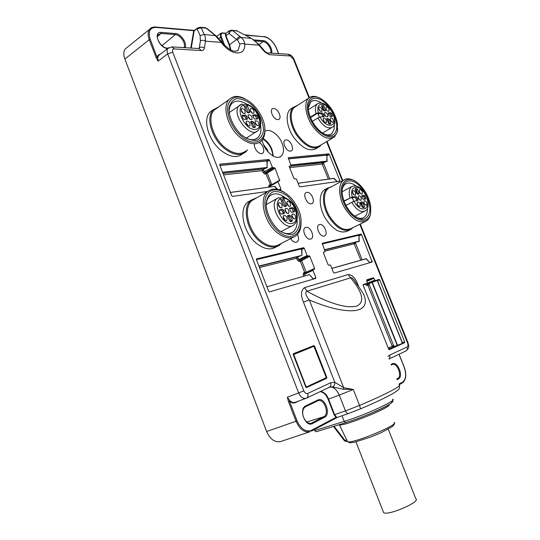<?xml version="1.0" encoding="UTF-8"?>
<svg xmlns="http://www.w3.org/2000/svg" width="540" height="540" viewBox="0 0 540 540"><rect width="100%" height="100%" fill="white"/><g stroke="black" fill="none" stroke-linecap="round" stroke-linejoin="round"><path stroke-width="0.81" d="M337.055 417.508L336.042 417.332L336.346 416.914L337.055 417.508M299.072 400.882L295.218 402.705C293.308 403.454 291.364 402.867 289.393 400.943L289.798 400.558L287.375 397.177L298.64 392.931L167.656 53.899C166.847 51.577 166.907 49.754 167.832 48.445L168.885 47.615M329.272 387.308L329.4 387.261C330.872 386.39 331.276 384.892 330.608 382.759L334.834 382.34L343.724 387.754L353.288 389.475L343.454 389.266L332.579 386.924L329.495 387.214M388.888 358.999C389.961 358.067 390.218 356.778 389.657 355.138L407.14 346.957C408.065 346.268 408.213 344.959 407.579 343.035L359.809 224.262M308.975 97.875L293.335 58.988L290.176 55.958L269.224 54.682L264.695 51.894L258.822 45.124L259.004 44.489L251.228 38.252L237.229 31.023L251.195 38.232M240.206 36.673C238.768 36.74 237.573 37.699 236.628 39.535L228.994 33.433C229.925 31.604 231.113 30.659 232.558 30.591L231.485 30.139L237.229 31.023L232.558 30.591L241.232 37.51C243.27 39.312 244.431 41.506 244.721 44.084C245.808 56.491 230.81 55.849 221.191 42.35L215.042 35.343L206.24 28.188L201.15 27.722L204.181 34.439C205.025 35.424 205.463 37.672 205.477 41.189L204.424 48.006C204.086 49.741 203.06 50.591 201.332 50.558L174.184 48.91C172.618 49.046 172.139 50.139 172.746 52.191L303.831 390.845C304.871 393.012 306.153 393.889 307.679 393.485L330.608 382.759M306.841 192.382C301.934 192.821 306.707 204.863 311.364 203.769C316.19 203.216 311.486 191.396 306.841 192.382M319.613 224.532C314.773 225.207 319.586 237.35 324.169 236.007C328.914 235.21 324.175 223.297 319.613 224.532M305.93 227.353C300.888 228.062 305.782 240.482 310.568 239.078C315.522 238.248 310.703 226.071 305.93 227.353M290.696 238.606C292.43 241.319 294.32 242.548 296.359 242.298C298.87 241.144 299.241 238.511 297.479 234.407M286.004 139.907C290.797 139.536 295.272 150.775 290.466 151.139C285.653 151.612 281.117 140.164 286.004 139.907M273.503 108.439C278.37 108.297 282.812 119.455 277.931 119.583C273.051 119.819 268.549 108.459 273.503 108.439M254.59 143.762C253.253 147.656 258.525 154.609 261.954 153.515C265.478 152.665 263.601 144.95 259.308 142.553M215.831 108.911L215.278 109.026M213.32 109.674L209.959 112.124C202.466 119.516 208.4 140.447 221.009 150.444C229.858 157.214 237.101 158.335 242.723 153.799M253.564 199.645L253.226 199.692M251.107 200.225L247.934 202.021C238.106 208.96 243.52 233.915 257.351 244.019C264.492 249.251 270.702 250.25 275.987 247.016L277.115 246.436M317.878 147.589L316.575 148.358C309.886 152.111 302.279 148.473 293.74 137.437C286.632 127.089 285.059 113.967 290.189 109.343L292.329 107.953M365.141 221.63L351.027 228.596C343.899 231.471 336.609 227.158 329.157 215.642C323.089 204.957 322.873 192.281 328.462 188.399L328.475 188.393M349.542 230.081L347.558 231.059C340.207 234.029 332.701 229.615 325.053 217.816C318.823 206.861 318.634 193.847 324.405 189.844L326.923 188.649M293.24 354.632L293.436 353.693L313.848 345.607L314.584 346.14L326.795 377.42L326.632 378.344L306.524 387.545L305.782 387.005L293.24 354.632M295.853 178.767L294.563 178.929L293.875 178.342L289.285 166.745L289.325 166.118L290.891 165.861L290.939 165.233L288.245 157.727L328.705 153.859L329.326 154.427L339.836 180.576L339.707 181.231L299.957 186.853L299.275 186.273L296.534 179.354L295.853 178.767M313.065 269.615L304.702 273.429L304.587 274.192L312.977 270.378L313.085 269.602L314.503 269.197L314.611 268.427L309.832 256.318L309.137 255.757L307.827 256.088L307.125 255.521L297.452 260.179L296.521 258.275L259.497 267.57M312.977 270.378L315.846 277.654L313.308 279.146M256.439 259.666L301.239 248.987L301.833 249.494L304.276 248.285L303.568 247.712L256.561 258.89L256.446 259.686L268.697 291.303L269.48 291.89L315.684 278.458L315.846 277.654M304.276 248.285L307.125 255.521M330.014 264.931L328.779 265.275L328.104 264.728L323.413 252.882L323.494 252.153L324.878 251.775L324.959 251.046L322.252 243.297L360.95 234.103L361.557 234.623L372.215 262.015L334.152 273.085L333.484 272.545L330.683 265.478L330.014 264.931M262.271 139.975C263.432 150.559 276.082 161.17 281.178 156.087C283.912 153.353 284.216 149.054 282.089 143.195C278.843 134.494 269.487 127.94 264.884 131.348M373.336 277.749L375.307 280.631L379.148 279.382L379.748 279.882L404.669 341.888L404.582 342.677L389.293 349.67L388.685 349.184L363.163 285.296L363.251 284.553L367.322 283.223L366.728 279.855L373.336 277.749L366.694 280.712M278.066 181.123L270.108 185.591L270.041 186.253L278.053 181.737L278.113 181.076L279.727 180.792L275.117 168.284L272.329 167.211L263.041 172.53L262.123 170.647L223.58 174.879M278.053 181.737L280.854 188.858L279.221 189.79M279.119 189.803L280.793 189.526L280.854 188.858M267.847 191.396L232.47 196.405L231.674 195.763L219.713 164.889L219.962 164.133L268.819 159.516L266.672 160.819L219.875 165.321M219.935 165.476L266.598 160.981L267.206 161.541L269.541 160.13L268.819 159.516M269.541 160.13L272.329 167.211M289.393 400.943L297.041 420.829L296.015 421.247C299.646 429.266 304.324 432.756 310.048 431.71L280.591 441.565M295.346 402.239L295.083 402.354C293.321 402.928 291.56 402.334 289.798 400.558M280.571 441.572C274.786 442.651 270.142 439.304 266.632 431.521L296.015 421.247L288.36 401.355L289.379 400.943M288.36 401.355L287.375 397.177M316.278 431.744L314.55 430.603L344.216 421.362L345.924 422.557C366.275 416.556 398.885 401.254 391.095 401.558M314.185 429.664L314.55 430.603M160.157 54.331C158.463 54.594 157.491 55.667 157.241 57.544L157.768 57.551L158.099 61.182L156.229 57.881L157.241 57.544L150.248 39.386L149.243 39.717L124.875 59.083L266.632 431.521M124.875 59.083C123.356 54.871 123.471 51.503 125.206 48.978L127.481 47.135M268.083 151.949L267.496 149.918L263.547 144.632M193.334 30.328L194.697 30.26L194.218 30.767L193.334 30.328L155.5 27.034L155.911 27.419L193.738 30.692L190.755 48.08M156.229 57.881L149.243 39.717C147.683 35.397 147.744 31.975 149.425 29.45M224.681 33.163L225.821 33.5L226.294 32.987M221.022 33.143L220.543 33.527L222.419 32.859L222.824 33.217C221.09 33.298 220.61 34.54 221.38 36.95L224.714 45.488M220.536 33.527L220.475 37.26L221.38 36.95M206.908 28.397L205.146 27.716L207.272 28.708L214.569 34.648M159.597 54.763L158.531 55.607L157.768 57.551M205.146 27.716L200.056 27.25L201.15 27.722L197.134 28.87L197.849 27.817M213.941 34.466L215.609 35.478M215.98 35.768L204.181 34.439L200.111 35.613L197.134 28.87L194.218 30.767M237.006 50.963L238.262 49.923L239.875 44.287C241.414 43.342 243.034 43.274 244.721 44.084L258.822 45.124C255.852 41.634 253.26 39.366 251.046 38.32L241.232 37.51C239.76 37.503 238.538 38.387 237.566 40.149L236.628 39.535L229.156 45.016L225.524 35.822L225.356 33.433L222.824 33.217M306.477 398.129L306.106 398.284L306.477 398.129C307.969 397.238 308.367 395.692 307.679 393.485M295.083 402.354L306.092 398.291C303.136 398.945 300.652 397.157 298.64 392.931L303.831 390.845M236.689 51.084L238.262 49.923C234.779 53.089 229.25 50.443 221.69 41.972L221.191 42.35L205.477 41.189C203.668 40.082 201.974 40.001 200.401 40.959L200.111 35.613M239.875 44.287L237.566 40.149M270.689 185.261L265.964 173.907L264.829 174.035L263.041 172.53M271.735 184.673L269.123 184.977L269.98 185.618M275.117 168.284L265.964 173.907L266.531 172.469L267.239 173.07L271.769 184.579M223.02 173.435L262.568 169.175L262.123 170.647M262.568 169.175L263.466 169.256L264.452 172.024L265.167 172.625L264.829 174.035M262.393 170.869L263.797 170.363M266.956 161.548L267.098 167.508L267.206 161.541L266.598 160.981M270.331 186.982L270.041 186.253L268.63 186.766L269.123 184.977M392.182 345.971L393.296 346.93L393.984 346.437L393.586 345.418L392.182 345.971L367.936 285.377L369.326 284.83L368.921 283.831L368.084 283.939L367.936 285.377M393.944 346.639L397.643 345.377L393.984 346.437M397.643 345.377L402.098 343.541L397.501 345.242L372.269 282.305L376.751 280.631L377.386 280.928L402.212 342.758L401.956 343.413M404.582 342.677L402.098 343.541L402.212 342.758M404.669 341.888L402.381 342.691L377.548 280.861L376.751 280.631M379.148 279.382L371.918 282.265L397.271 345.512M368.084 283.939L367.166 284.236L366.788 285.491L367.706 285.188M375.307 280.631L367.166 284.236L366.559 283.736L365.263 284.236L366.788 285.491M324.992 251.127L354.119 243.817L360.828 260.185M369.853 262.703L366.073 258.788L331.857 268.441M354.119 243.817L354.598 242.514L324.547 250M362.151 259.814L355.32 242.507L354.598 242.514M324.446 249.757L359.006 241.164L358.979 235.764L358.702 235.285L322.164 243.992M365.513 258.869L366.248 258.647L369.725 262.528M372.283 261.313L370.055 262.649M355.631 243.526L354.348 244.013M355.185 242.372L359.235 241.157L355.32 242.507M358.979 235.764L359.235 241.157M358.702 235.285L359.201 235.757L361.557 234.623M314.611 268.427L306.234 272.255L306.301 272.7M305.505 273.058L304.688 272.457L300.301 261.293L299.207 261.569L297.452 260.179M259.011 266.315L297.709 256.675L298.87 259.646L299.572 260.199L300.881 259.868L301.583 260.422L306.234 272.255L303.601 272.754L304.702 273.422M309.832 256.318L300.301 261.293L300.881 259.868L309.137 255.757M297.007 256.851L296.521 258.275M307.827 256.088L299.572 260.199L299.207 261.569M296.791 258.485L298.202 257.945M301.577 249.5L301.934 255.407L301.833 249.494L301.313 248.832L256.399 259.531M313.531 279.086L309.501 274.644L313.173 278.951M305.242 275.859L304.587 274.192L303.17 274.738L303.601 272.754M289.629 167.623L322.171 164.045L328.361 179.125M322.171 164.045L322.623 162.702L290.378 166.178M329.744 178.936L323.372 162.783L322.623 162.702M290.837 164.99L326.903 161.163L326.842 155.729L326.545 155.21L288.421 158.882M333.484 178.429L334.01 178.301L337.298 181.575M323.676 163.789L322.407 164.255M323.237 162.635L327.132 161.163L323.372 162.783M326.842 155.729L327.132 161.163M326.545 155.21L327.065 155.722L329.326 154.427M293.726 354.503L293.166 354.119L313.51 346.046L313.922 346.302L293.726 354.503L306.059 386.66L306.443 386.93L326.315 377.683L326.16 378.297M312.653 346.383L312.255 346.235M306.2 387.511L325.1 378.81M352.789 227.725L350.825 229.446C343.487 232.409 335.988 227.968 328.32 216.128C322.076 205.132 321.853 192.091 327.605 188.096L331.668 186.651M370.697 212.497L370.541 213.752C369.961 217.181 368.57 219.605 366.377 221.022C359.343 223.844 352.06 219.402 344.54 207.691C338.398 196.823 338.04 184.025 343.548 180.178L330.082 187.515M343.548 180.178C346.505 178.18 350.123 178.389 354.389 180.792M370.656 212.787C368.867 226.503 351.398 220.793 343.966 203.222C336.218 185.76 345.58 172.976 357.642 182.905C364.649 188.912 368.989 196.695 370.656 206.246L370.656 212.787M369.664 211.903C367.268 220.624 361.672 221.542 352.877 214.657C347.834 209.756 344.453 203.715 342.731 196.547C339.991 184.309 346.815 177.302 355.435 182.615C364.034 187.623 371.297 202.568 369.664 211.903M367.477 208.157L367.281 211.572C366.802 214.333 365.681 216.29 363.92 217.445C361.679 218.794 358.952 218.626 355.745 216.938M342.117 190.492C342.495 187.529 343.555 185.402 345.29 184.126C348.246 182.237 351.824 182.837 356.022 185.935M344.021 200.961L352.181 197.006L356.15 196.661L357.176 197.708L355.88 198.382L356.501 199.922L357.797 199.253L357.176 197.708M357.75 200.482L354.564 201.056L351.79 202.338C356.285 209.857 360.74 212.733 365.141 210.958C368.644 209.263 369.077 204.343 366.437 196.202C361.591 187.542 356.643 184.37 351.594 186.705C349.124 188.75 348.584 192.456 349.974 197.836M357.534 189.371L356.65 188.507L355.3 188.744L355.239 189.736L356.731 193.435L357.797 194.251L358.958 194.049L359.019 193.05L357.534 189.371L356.252 190.046L357.737 193.725L359.019 193.05M365.026 196.04L364.129 195.291L361.82 195.716L362.462 198.43L363.474 199.463L365.769 199.031L365.026 196.04L363.737 196.702L362.839 195.959L361.638 196.169M364.284 207.434L364.406 206.388L362.914 202.696L361.861 201.886L360.707 202.102L360.639 203.114L362.131 206.827L363.022 207.677L364.284 207.434M366.836 202.81C366.019 201.157 365.135 200.488 364.183 200.819C363.521 203.31 364.345 204.815 366.667 205.335L366.836 202.81M361.253 197.822C360.423 196.142 359.525 195.473 358.56 195.811C357.905 198.329 358.742 199.841 361.085 200.333L361.253 197.822M360.16 204.053C359.33 202.372 358.425 201.697 357.453 202.041C356.771 204.572 357.615 206.098 359.978 206.604L360.16 204.053M355.61 192.78C354.767 191.072 353.855 190.404 352.877 190.755C352.229 193.306 353.093 194.812 355.448 195.284L355.61 192.78M362.333 191.673C361.496 189.992 360.605 189.324 359.647 189.662C359.019 192.166 359.863 193.664 362.178 194.15L362.333 191.673M357.811 200.448L357.797 199.253M356.704 200.671L356.501 199.922M355.88 198.382L354.854 197.336L356.15 196.661M359.242 191.201L360.531 193.691M359.411 191.896L360.058 193.151M352.451 192.26L353.808 194.873M352.593 192.922L353.349 194.373M357.007 203.533L358.351 206.172M357.143 204.194L357.899 205.679M358.128 197.329L359.451 199.894M358.283 198.005L358.992 199.375M363.751 202.345L365.033 204.863M363.913 203.033L364.568 204.329M363.224 207.671L361.625 203.357L360.599 202.534M361.726 201.953L360.518 202.574M364.662 199.253L363.737 196.702M355.124 189.189L356.65 188.507M357.851 194.225L357.737 193.725M356.252 190.046L355.361 189.189M354.564 201.056L353.268 201.731C353.619 200.293 353.099 199.01 351.722 197.883L353.018 197.201M351.722 197.883L354.854 197.336M345.958 205.362L351.79 202.338M321.233 144.821L319.694 146.509C313.031 150.248 305.417 146.583 296.872 135.506C289.75 125.118 288.151 111.962 293.26 107.345L297.479 105.415M332.755 137.983L319.829 145.651C313.349 149.29 305.957 145.719 297.648 134.946C290.729 124.848 289.17 112.064 294.145 107.582L296.21 106.245M337.736 128.837L337.392 131.726L334.503 136.944C328.118 140.528 320.74 136.829 312.37 125.847C305.39 115.567 303.709 102.647 308.597 98.206C311.243 95.877 314.746 95.735 319.106 97.781M337.466 130.66C335.353 142.411 318.884 136.586 310.925 120.514C302.67 104.531 309.629 91.476 321.476 98.989C329.596 104.544 334.888 112.509 337.365 122.877L337.466 130.66M336.461 129.715C334.442 136.391 329.69 137.43 322.191 132.847C315.913 128.102 311.56 121.608 309.116 113.366C305.836 101.196 312.802 94.567 321.853 100.386C330.872 105.881 338.438 121.082 336.461 129.715M334.294 124.544L334.105 129.411L331.776 133.609C329.785 135.196 327.186 135.317 323.966 133.967M308.279 107.946L310.642 102.006C313.322 99.772 316.859 100.055 321.26 102.87M310.358 117.153L316.076 113.569L318.263 112.759L322.407 112.961L323.447 114.061L322.211 114.838L322.819 116.343L324.054 115.574L323.447 114.061M324.027 116.694L320.645 116.822L317.851 117.977C323.001 126.347 327.875 129.391 332.485 127.096C335.664 125.186 335.637 120.272 332.39 112.347C326.774 103.936 321.685 101.183 317.129 104.085C315.259 105.995 314.908 109.154 316.076 113.569M324.034 106.38L323.129 105.469L321.658 105.556L323.096 110.045L324.182 110.943L325.472 110.855L324.034 106.38L322.805 107.156L324.257 110.761L325.492 109.985M331.668 113.535L330.757 112.732L328.273 112.867L328.941 115.418L329.967 116.512L332.438 116.363L331.668 113.535L330.44 114.298L329.522 113.495L328.178 113.535M330.608 123.998L330.764 123.046L329.306 119.434L328.226 118.544L326.95 118.638L328.388 123.154L329.292 124.065L330.608 123.998M333.382 120.049C332.458 118.24 331.499 117.544 330.5 117.963C330.115 120.542 331.054 121.972 333.315 122.256L333.382 120.049M327.692 114.696C326.754 112.867 325.775 112.165 324.769 112.597C324.398 115.202 325.35 116.633 327.632 116.897L327.692 114.696M326.396 120.326C325.451 118.49 324.473 117.788 323.453 118.226C323.062 120.852 324.02 122.297 326.322 122.553L326.396 120.326M321.948 109.289C320.99 107.433 319.997 106.731 318.971 107.177C318.62 109.809 319.592 111.247 321.887 111.476L321.948 109.289M328.975 109.141C328.03 107.311 327.065 106.61 326.066 107.042C325.715 109.627 326.666 111.051 328.921 111.308L328.975 109.141M324.115 116.64L324.054 115.574M322.974 116.748L322.819 116.343M322.211 114.838L321.165 113.738L322.407 112.961M325.843 108.682L327.179 110.896M326.133 109.472L326.612 110.275M318.728 108.783L320.153 111.119M318.978 109.512L319.619 110.565M323.183 119.813L324.608 122.195M323.42 120.528L324.088 121.649M324.52 114.21L325.897 116.512M324.776 114.959L325.363 115.931M330.25 119.59L331.587 121.844M330.521 120.359L331.047 121.244M329.609 124.092L328.064 120.191L326.862 119.347M331.304 116.465L330.44 114.298M321.563 106.211L323.129 105.469M322.805 107.156L321.901 106.245M319.545 117.254L317.891 113.832L319.127 113.056M317.891 113.832L321.165 113.738M320.645 116.822L320.105 117.16C326.774 129.688 338.384 126.974 333.146 114.527C328.313 102.1 314.888 100.17 318.357 112.759M312.356 121.392L317.851 117.977M281.603 243.277L279.382 245.275C274.111 248.501 267.901 247.482 260.759 242.224C246.915 232.058 241.454 207.029 251.255 200.097L256.878 197.728M293.375 237.229L279.551 244.33C274.428 247.475 268.387 246.49 261.441 241.367C247.995 231.471 242.683 207.144 252.221 200.421L255.103 198.754M301.064 222.703C301.084 228.94 299.255 233.401 295.562 236.101C290.5 239.227 284.486 238.154 277.513 232.895C264.013 222.73 258.478 198.052 267.901 191.369C272.525 187.96 278.113 188.352 284.661 192.55M278.552 231.586C267.496 222.899 261.482 203.769 266.868 194.866C272.012 185.713 285.856 189.655 294.192 201.947L296.487 205.673C308.293 225.653 295.535 245.957 278.552 231.586M278.883 230.263C271.35 223.553 266.26 212.855 266.119 203.425C266.949 197.701 269.318 193.806 273.22 191.734C277.729 191.059 282.494 192.51 287.523 196.088C295.049 203.465 299.16 212.105 299.855 222.007C299.228 227.671 297.054 231.68 293.341 234.029C288.92 235.022 284.101 233.766 278.883 230.263M266.22 206.861C266.072 201.737 267.381 197.998 270.155 195.642C274.367 192.672 279.376 193.347 285.194 197.667M297.068 219.402C297.526 225.349 296.082 229.588 292.727 232.132C288.941 234.549 284.398 233.982 279.099 230.438M280.132 198.106L282.474 197.006L283.817 198.052L284.087 199.368L282.751 200.117L285.019 205.875L286.362 205.139L284.087 199.368M281.86 201.542L282.751 200.117M286.146 206.307L284.749 206.53L283.466 205.619L280.429 198.578L278.633 197.586L277.243 198.41C267.273 205.281 284.324 232.747 293.652 224.991C297.209 222.041 298.154 217.465 296.494 211.262C294.874 206.206 291.364 199.341 282.582 197.012M285.127 206.381L285.019 205.875M286.254 206.246L286.362 205.139M294.293 211.822L294.624 210.755L293.693 208.393L292.613 207.569L289.67 208.123L290.338 211.16L291.539 212.315L294.293 211.822M292.066 221.346L292.282 220.158L290.642 216L289.366 215.102L287.874 215.399L287.759 216.526L289.406 220.705L290.466 221.657L292.066 221.346M280.28 213.293L281.387 214.13L284.418 213.536L283.75 210.465L282.528 209.304L279.484 209.878L279.329 210.884L280.28 213.293M286.349 220.651L286.801 220.448C287.658 217.391 286.639 215.723 283.743 215.44C282.778 217.978 283.642 219.713 286.349 220.651M288.117 213.503L288.583 213.3C289.4 210.263 288.38 208.609 285.518 208.339C284.587 210.843 285.451 212.564 288.117 213.503M281.333 207.9L281.833 207.684C282.623 204.606 281.583 202.959 278.701 202.73C277.776 205.241 278.654 206.969 281.333 207.9M289.859 206.456L290.331 206.253C291.114 203.243 290.088 201.602 287.267 201.346C286.369 203.816 287.233 205.517 289.859 206.456M294.82 219.038L295.252 218.855C296.096 215.858 295.097 214.204 292.262 213.887C291.317 216.385 292.167 218.099 294.82 219.038M291.701 215.123L293.652 218.774M291.728 215.71L293.18 218.43M286.733 202.588L288.725 206.199M286.767 203.175L288.245 205.855M278.154 203.945L280.219 207.664M278.181 204.532L279.734 207.333M284.965 209.567L286.976 213.253M284.992 210.154L286.49 212.915M283.176 216.648L285.201 220.408M283.19 217.235L284.715 220.077M283.291 213.786L282.4 211.208L281.178 210.047L279.261 210.377M291.026 221.609L289.285 216.722L287.644 215.98M293.693 208.393L292.349 209.122L293.274 211.478L294.624 210.755M292.349 209.122L291.269 208.305L292.613 207.569M289.447 208.616L291.269 208.305M293.348 211.991L293.274 211.478M247.55 149.843L245.95 151.754C240.341 156.283 233.105 155.142 224.242 148.331C211.619 138.274 205.652 117.281 213.118 109.89L218.984 106.691M246.017 150.815C240.563 155.223 233.53 154.109 224.917 147.481C212.652 137.7 206.854 117.295 214.117 110.12L217.634 107.642M264.803 128.871C265.201 134.285 263.999 138.375 261.212 141.156C255.832 145.537 248.819 144.315 240.165 137.498C227.853 127.447 221.866 106.738 229.034 99.603C232.949 95.668 238.268 95.391 244.991 98.78M241.198 136.202C231.626 128.102 225.544 113.09 228.238 104.301C232.268 95.405 239.638 94.709 250.351 102.222C255.17 106.171 258.964 111.125 261.738 117.079C271.377 136.424 257.452 150.781 241.198 136.202M241.576 135.027C233.915 127.838 228.893 117.281 228.974 108.533C229.972 103.343 232.524 100.035 236.628 98.618C241.326 98.57 246.247 100.528 251.384 104.483C259.025 112.293 263.081 120.825 263.56 130.079C262.771 135.243 260.415 138.679 256.5 140.373C251.883 140.724 246.908 138.935 241.576 135.027M229.237 113.683C228.839 109.337 229.669 105.989 231.714 103.646C235.346 100.15 240.232 100.271 246.368 104.004M260.591 125.503C261.448 130.835 260.577 134.852 257.965 137.545C254.806 140.366 250.553 140.42 245.207 137.707M243.682 105.152L246.024 103.923L247.104 104.855L249.568 111.74L249.527 112.678L247.86 112.82L246.55 111.807L243.567 104.895L241.907 104.024M257.648 118.955L258.019 118.01L257.108 115.709L256.007 114.804L252.835 115.007L253.55 117.835L254.772 119.056L257.648 118.955M255.096 127.481L255.346 126.407L253.746 122.344L252.45 121.352L250.783 121.507L252.349 126.542L253.429 127.561L255.096 127.481M243.047 118.496L244.181 119.414L247.442 119.185L246.726 116.33L245.484 115.094L242.204 115.31L243.047 118.496M249.169 126.09L249.912 125.773C250.304 122.607 249.116 121.055 246.335 121.129C245.68 123.478 246.625 125.132 249.169 126.09M251.188 119.711L251.924 119.394C252.295 116.255 251.107 114.716 248.366 114.784C247.732 117.099 248.677 118.739 251.188 119.711M244.276 113.643L245.052 113.319C245.383 110.133 244.175 108.601 241.421 108.709C240.8 111.031 241.751 112.678 244.276 113.643M253.172 113.414L253.908 113.11C254.252 109.991 253.071 108.466 250.371 108.533C249.757 110.815 250.688 112.448 253.172 113.414M258.019 125.705L258.721 125.408C259.126 122.303 257.958 120.764 255.238 120.791C254.59 123.1 255.515 124.74 258.019 125.705M248.333 112.725L249.568 111.74M254.873 122.108L257.04 125.442M254.975 122.702L256.534 125.105M250.027 109.863L252.214 113.157M250.142 110.464L251.708 112.82M241.07 110.011L243.351 113.407M241.178 110.612L242.838 113.083M248.009 116.093L250.236 119.462M248.117 116.694L249.73 119.131M245.963 122.418L248.225 125.854M246.058 123.012L247.718 125.537M246.281 119.34L245.444 117.194L244.202 115.958L242.089 116.026M254.151 127.589L252.464 123.194L250.688 122.303M257.108 115.709L255.832 116.559L256.736 118.861L258.019 118.01M255.832 116.559L254.732 115.655L256.007 114.804M252.72 115.715L254.732 115.655M245.12 108.175L247.347 106.103M246.078 106.974L248.292 112.603M320.895 391.291C324.52 392.506 327.071 395.105 328.556 399.08L334.638 414.686L345.452 410.879L359.566 405.425L353.288 389.475L339.289 395.138C336.521 389.185 333.281 386.532 329.555 387.187M343.454 389.266L343.724 387.754L309.299 299.963C305.579 295.272 304.803 292.356 306.963 291.222L350.602 277.837C351.628 277.364 353.032 278.438 354.814 281.07L361.969 291.539C367.268 299.808 367.396 308.921 354.881 310.595C341.779 311.803 324.425 306.403 309.299 299.963L303.44 302.11C300.537 295.137 300.875 290.324 304.445 287.672L306.963 291.222C323.082 300.314 344.817 309.42 356.805 306.045C367.004 301.334 359.343 288.131 350.602 277.837L348.192 274.55C352.249 274.793 355.482 278.141 357.878 284.58L357.581 284.675M332.579 386.924C334.145 386.053 334.894 384.521 334.834 382.34L303.44 302.11M399.492 385.567L399.364 388.112C398.797 388.908 400.066 389.576 390.062 395.138C382.678 399.053 372.83 403.623 360.524 408.834L359.566 405.425C385.763 394.47 403.812 384.804 399.127 384.649L402.212 383.002L399.121 384.642M297.041 420.829C300.942 429.165 305.762 432.324 311.492 430.312L336.042 417.332L334.172 414.875L334.638 414.686L336.346 416.914M334.064 426.249L344.885 440.37L344.493 440.849M383.177 511.515L383.589 512.568C387.592 516.26 421.477 501.572 415.766 498.663L388.267 429.145M342.029 415.766L344.216 421.362C364.939 415.213 398.675 399.627 392.499 399.256M337.237 417.44L311.357 431.156M311.492 430.312L311.29 431.197M312.491 423.562C305.458 427.748 298.228 408.983 305.667 405.918L317.804 400.025C324.533 396.279 331.499 414.153 324.52 417.326L312.491 423.562L311.654 423.002L323.69 416.779C329.852 414.032 324.175 398.216 317.959 400.754L317.621 400.882M334.172 414.875L328.091 399.269C326.153 394.726 323.494 392.189 320.132 391.655M295.218 402.705L295.279 402.28M304.445 287.672L348.192 274.55M357.878 284.58L358.337 285.728M387.902 356.522L389.657 355.138M342.34 180.839L326.579 141.649M405.817 351.014L405.932 350.966C407.336 350.15 407.734 348.813 407.14 346.957M398.986 354.26L404.109 367.045C406.6 374.375 406.033 379.431 402.421 382.232L398.905 384.089M397.13 379.64L398.432 378.965C403.873 376.549 397.589 360.848 392.377 363.798L391.061 364.439M324.52 417.326L323.69 416.779L306.707 422.017M305.498 406.782L317.574 400.91L317.804 400.025M305.667 405.918L305.444 406.816C302.697 408.692 302.002 411.993 303.345 416.732C305.363 421.571 307.894 423.758 310.932 423.286L310.399 423.387M317.959 400.754L305.404 406.829M392.377 363.798L392.148 364.588L391.284 365.006L392.364 364.5C397.204 362.394 402.509 376.387 397.656 378.506L396.839 378.925M398.432 378.965L397.656 378.506L396.785 378.79M402.421 382.232L402.212 383.002M253.901 39.893L263.344 40.655L263.142 41.56L255.292 40.932M270.526 53.123C272.43 49.91 267.151 41.627 263.142 41.56L259.092 44.597M263.344 40.655C267.671 40.736 273.389 49.606 271.445 53.183M278.559 53.629L276.44 48.337C273.362 41.722 269.345 37.881 264.384 36.815L245.39 35.168M264.384 36.815L244.688 34.796M157.369 36.612L161.082 33.446L175.284 34.574C180.414 34.702 186.55 44.057 183.89 47.648M162.027 45.684L175.284 34.574L175.473 33.548L161.271 32.4L161.082 33.446L157.903 34.796C155.142 37.631 161.669 48.195 167.042 48.074L168.109 48.141M184.923 47.709C187.663 43.713 181.001 33.696 175.473 33.548M161.271 32.4C152.611 31.293 159.185 48.357 167.481 48.465L167.042 48.074M150.248 39.386C147.919 31.61 149.803 27.621 155.911 27.419M193.576 31.219L194.069 31.239L191.255 48.114M231.485 30.139L229.054 30.935L228.994 33.433L225.97 35.674L225.821 33.5M230.911 50.092L229.601 44.867L225.97 35.674L225.524 35.822M222.149 32.94L225.99 33.21L229.399 30.672M222.966 43.585L220.475 37.26L218.842 38.475M223.999 44.752L224.431 44.685M230.404 49.828L229.156 45.016M272.849 155.885C272.241 148.824 268.934 143.201 262.919 139.01M263.162 138.584C267.037 141.028 269.973 144.646 271.971 149.431L273.334 156.148M172.746 52.191L167.656 53.899L158.099 61.182M198.97 48.573L199.314 47.777L198.268 48.553M204.424 48.006C202.595 46.899 200.894 46.825 199.314 47.777L200.401 40.959M279.788 180.131L278.188 181.035M268.799 187.191L268.63 186.766M222.615 172.388L267.01 167.677L263.304 169.094M263.466 169.256L267.098 167.508L222.554 172.233M274.448 186.428L230.378 192.416L274.455 186.428L277.31 189.331M230.391 192.456L274.435 186.428M273.044 167.819L265.167 172.625L266.531 172.469L274.408 167.677M267.165 167.839L267.354 167.501M277.742 189.425L274.752 186.32M392.148 346.268L388.233 348.044M393.586 345.418L369.326 284.83M368.921 283.831L372.283 282.116M388.638 349.056L393.296 346.93M379.748 279.882L377.386 280.928M371.918 282.265L368.752 283.709M374.699 280.125L366.498 283.588M367.288 283.237L363.103 285.1L367.295 283.237M366.957 281.374L373.943 278.255M331.83 268.367L365.945 258.748L331.83 268.367M359.039 241.448L324.493 249.872M322.13 243.878L358.776 235.15L360.95 234.103M303.77 276.271L303.17 274.738M258.957 266.173L297.709 256.675M297.864 256.824L301.678 255.413L258.91 266.045M309.501 274.644L266.935 286.754M301.239 248.987L303.568 247.712M309.157 274.583L308.732 274.874M298.08 183.242L333.727 178.396L298.073 183.229M337.021 181.609L333.835 178.436L298.094 183.276M326.95 161.467L290.898 165.139M288.36 158.74L326.619 155.061L328.705 153.859M338.249 181.44L339.836 180.576M289.305 166.799L290.756 165.915M326.315 377.683L313.922 346.302M326.416 377.845L314.368 346.538L313.51 346.046L293.45 354.011L313.504 346.052L314.098 346.329M293.166 354.119L293.868 354.274M293.74 354.861L293.382 355.003M306.059 386.66L305.707 386.809M306.443 386.93L306.065 387.416M326.187 377.912L326.066 378.365L306.342 387.382M326.41 377.865L306.248 387.423M324.952 378.938L326.632 378.344M326.795 377.42L326.437 377.548M314.219 346.282L314.584 346.14M352.181 197.006L344.115 201.224M352.343 186.287L342.117 191.768M354.085 201.481C360.767 214.07 371.797 209.588 366.464 196.911C361.517 184.187 348.624 183.917 352.276 196.992M362.914 202.696L361.625 203.357M363.11 207.05L364.406 206.388M360.943 202.054L360.592 202.237M362.839 195.959L364.129 195.291M364.588 198.801L365.87 198.133M318.263 112.759L310.541 117.605M318.107 103.424L308.408 109.64M329.306 119.434L328.064 120.191M329.522 123.802L330.764 123.046M326.984 119.306L328.226 118.544M327.26 118.577L326.828 118.847M329.522 113.495L330.757 112.732M331.27 116.35L332.498 115.587M283.817 198.052L281.023 199.618M280.503 198.734C271.715 202.871 282.339 225.666 292.032 223.452C301.725 221.724 294.435 199.348 283.885 198.207M283.082 212.942L284.438 212.207M283.75 210.465L282.4 211.208M281.178 210.047L282.528 209.304M290.642 216L289.285 216.722M290.925 220.88L292.282 220.158M288.016 215.831L289.366 215.102M288.205 215.312L287.732 215.568M247.104 104.855L244.512 106.63M240.698 104.524L239.092 105.725C230.56 113.873 250.439 139.367 258.174 130.43C265.619 121.46 255.163 106.191 246.125 103.95M243.635 105.05C234.407 107.744 244.883 130.208 255.015 129.425C265.133 129.094 258.107 107.433 247.165 105.003M246.112 118.894L247.394 118.031M246.726 116.33L245.444 117.194M244.202 115.958L245.484 115.094M242.514 115.175L242.116 115.452M253.746 122.344L252.464 123.194M254.063 127.251L255.346 126.407M251.161 122.202L252.45 121.352M251.235 121.399L250.648 121.784M253.132 114.885L252.747 115.142M174.184 48.91L171.97 46.892L167.846 48.452M201.332 50.558L199.159 48.614M264.695 51.894L264.857 51.246L259.065 44.563M269.224 54.682L264.931 51.32M290.176 55.958L288.137 54.236L267.118 52.907M293.335 58.988L294.077 59.447L309.406 97.551M407.579 343.035L408.044 342.758L360.281 224.026M360.524 408.841L348.57 413.478C347.375 413.674 346.343 412.803 345.452 410.879L339.289 395.138L328.091 399.269M337.237 417.433L348.773 413.39M388.888 404.717C393.343 406.458 343.811 426.634 339.322 424.879L338.958 424.73M347.213 440.917L347.618 441.754C352.465 444.062 400.808 423.934 394.018 422.483M346.687 439.85L344.885 440.37L346.518 441.416M337.271 417.427L311.33 431.177M306.599 398.068L329.4 387.261M408.051 342.785C408.382 345.607 410.42 347.166 405.932 350.966L388.908 359.039M404.204 366.991C406.829 374.598 406.168 379.937 402.226 382.995M276.575 48.384C273.416 41.56 269.217 37.591 263.993 36.477M149.418 29.444C150.842 27.634 152.867 26.831 155.5 27.034M220.55 33.52L216.729 36.389M149.486 29.396L125.267 48.924M158.504 55.6L159.624 54.742M194.339 30.544L197.444 28.148L200.056 27.25M237.391 30.942L236.156 30.571M278.681 53.636L276.595 48.438M399.087 354.213L404.197 366.977M167.825 48.445L158.51 55.593M221.684 41.972L215.96 35.748M278.113 181.076L270.034 185.612M279.781 156.917L281.178 156.087M313.085 269.602L304.648 273.443M289.312 166.82L290.831 165.901M327.605 188.096L324.405 189.844M363.92 217.445L362.88 217.958M354.719 216.209L364.365 211.349M293.26 107.345L290.189 109.343M308.597 98.206L294.145 107.582M331.776 133.609L330.325 134.474M322.556 133.097L331.418 127.744M251.255 200.097L247.934 202.021M267.901 191.369L252.221 200.421M292.727 232.132L290.891 233.091M266.234 204.613L278.613 197.593M281.016 231.647L292.282 225.713M213.118 109.89L209.959 112.124M229.034 99.603L214.117 110.12M257.965 137.545L255.488 139.131M229.156 112.59L242.062 103.977M258.721 125.408L258.383 125.631M253.908 113.11L253.564 113.339M245.052 113.319L244.681 113.562M251.924 119.394L251.573 119.63M249.912 125.773L249.548 126.016M246.2 138.206L256.345 131.612M171.943 46.892L198.983 48.559M293.983 59.211C292.707 56.349 290.75 54.688 288.11 54.236M342.806 180.583L327.031 141.379M339.262 424.636L347.618 441.754L349.772 442.8L354.348 442.274L370.798 437.036L381.281 432.635L392.209 426.668C394.139 424.764 394.828 423.637 394.274 423.293M316.123 431.804L345.776 422.618C359.316 418.568 381.287 409.381 388.726 404.818C394.693 400.896 392.317 401.092 392.823 400.046M347.112 441.268L346.329 441.49L344.466 440.815L333.45 426.438M355.955 441.896L383.589 512.568"/></g></svg>
